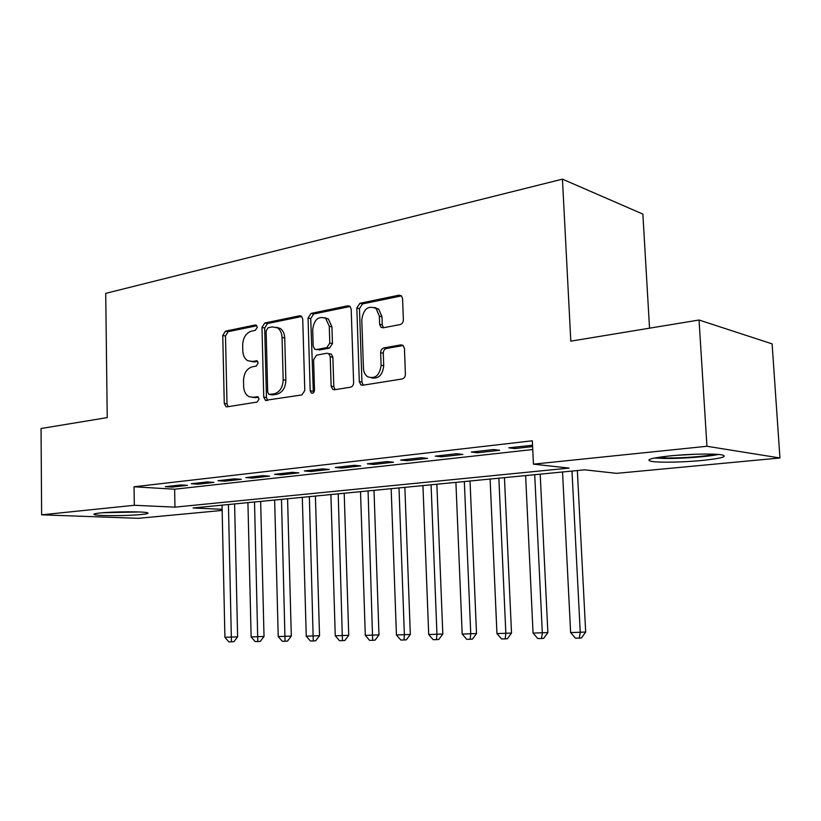 <?xml version="1.0" encoding="UTF-8"?>
<svg xmlns="http://www.w3.org/2000/svg" width="821" height="821" viewBox="0 0 821 821"><rect width="100%" height="100%" fill="white"/><g stroke="black" fill="none" stroke-linecap="round" stroke-linejoin="round"><path stroke-width="1.23" d="M257.281 327.251L256.296 325.188L255.208 324.983L225.426 331.161L222.758 335.481L224.266 403.48L225.98 406.693L227.109 406.836L257.127 402.064L259.077 399.027L257.897 396.769L253.042 397.272L249.009 396.676C245.705 394.829 243.909 391.422 243.642 386.465L243.509 380.718C243.868 373.196 246.793 368.557 252.293 366.813L256.234 366.094L258.174 363.026L257.096 360.871L252.17 361.425L247.696 360.696C244.668 358.818 243.037 355.544 242.8 350.885L242.667 345.169C243.026 337.688 245.941 333.008 251.421 331.15L255.341 330.35L257.281 327.251M702.242 460.448C683.082 462.336 658.185 462.757 651.074 461.299C645.173 459.76 651.443 457.954 669.905 455.901C688.973 453.931 714.947 453.449 722.09 454.906C728.022 456.568 721.402 458.416 702.242 460.448M141.058 514.531C127.696 515.906 98.766 516.04 94.548 514.705C92.66 514.141 94.61 513.556 100.398 512.951C113.616 511.534 143.326 511.411 147.298 512.725C149.268 513.32 147.185 513.925 141.058 514.531M400.125 324.582C402.177 323.936 403.255 322.325 403.368 319.749L402.577 298.649L401.469 295.899L399.027 295.18L359.926 303.277L356.827 308.019L359.3 381.652L360.881 384.864L362.697 385.254L402.146 378.974C404.209 378.389 405.297 376.798 405.41 374.202L404.445 348.494L403.132 345.508L400.874 344.892L383.838 347.94C381.827 348.556 380.759 350.136 380.646 352.681L381.098 365.253C379.671 375.505 375.146 379.312 367.531 376.695C365.017 374.838 363.652 372.026 363.436 368.239L361.784 319.636C363.498 308.799 368.27 305.104 376.11 308.542L379.353 316.167L379.641 324.316L380.923 327.24L383.12 327.815L400.125 324.582M222.163 510.436L138.328 518.318L41.625 514.829L41.05 428.511L107.233 417.602L105.714 293.364L562.447 179.142L570.811 341.156L699.04 320.016L706.943 446.275L779.95 457.985L616.571 473.348L584.757 469.828L193.079 507.973L222.132 509.307M41.625 514.829L134.316 505.284L174.955 507.142L569.066 468.093L533.445 464.152L706.943 446.275M533.445 464.152L532.326 440.785L134.049 486.781L134.316 505.284M302.733 319.102L301.389 316.167L299.603 315.787L264.762 323.002L261.971 327.446L263.746 397.097L265.45 400.33L301.871 394.942L304.796 390.468L302.733 319.102M310.985 313.427L347.868 305.781L349.951 306.305L351.193 309.168L353.625 382.576C353.512 385.09 352.476 386.629 350.536 387.194L334.424 389.759L332.772 389.431L331.14 386.209L330.216 356.714L328.749 353.635L326.963 353.256L316.557 355.144L313.591 359.69L314.505 390.108C314.207 392.551 313.15 393.546 311.354 393.064L310.194 390.796L308.049 318.004L310.985 313.427L313.653 314.012L350.146 306.479M180.794 484.944L165.36 486.689L172.082 487.099L187.506 485.365L180.794 484.944M207.231 481.948L191.262 483.754L197.964 484.195L213.922 482.399L207.231 481.948M234.601 478.848L218.068 480.726L224.738 481.178L241.251 479.331L234.601 478.848M262.936 475.646L245.818 477.586L252.447 478.068L269.545 476.149L262.936 475.646M292.307 472.321L274.553 474.333L281.151 474.846L298.865 472.855L292.307 472.321M322.756 468.873L304.355 470.956L310.892 471.5L329.262 469.438L322.756 468.873M354.354 465.302L335.255 467.457L341.741 468.032L360.799 465.887L354.354 465.302M387.163 461.587L367.336 463.834L373.75 464.44L393.536 462.213L387.163 461.587M421.265 457.728L400.648 460.058L406.99 460.694L427.556 458.385L421.265 457.728M456.722 453.715L435.284 456.148L441.534 456.815L462.911 454.413L456.722 453.715M493.626 449.539L471.305 452.063L477.453 452.782L499.702 450.277L493.626 449.539M134.049 486.781L174.637 489.213L532.747 449.528M532.542 445.259L508.804 447.825L514.839 448.574L532.603 446.583M649.534 328.174L642.874 214.107L562.447 179.142M699.04 320.016L772.109 343.866L779.95 457.985M174.637 489.213L174.955 507.142M172.082 487.099L172.061 485.929M197.964 484.195L197.943 483.005M224.738 481.178L224.708 479.967M252.447 478.068L252.416 476.837M281.151 474.846L281.121 473.584M310.892 471.5L310.861 470.217M341.741 468.032L341.7 466.728M373.75 464.44L373.699 463.106M406.99 460.694L406.939 459.35M441.534 456.815L441.472 455.439M477.453 452.782L477.391 451.376M514.839 448.574L514.777 447.147M251.205 361.538L254.879 361.887L252.17 361.425M257.661 361.373L254.879 361.887M252.416 397.354L255.772 397.662L253.042 397.272M258.461 397.22L255.772 397.662M256.85 325.752L228.146 331.674L225.488 335.994L226.996 403.84L228.146 406.672M301.748 316.475L267.461 323.556L264.68 327.99L266.466 397.487L267.677 400.381M268.087 327.753L266.127 330.863L267.708 392.151L268.888 394.398L274.07 393.854C279.766 392.171 282.804 387.461 283.183 379.733L282.044 337.441C281.819 333.059 280.32 329.878 277.539 327.897L272.305 326.891L268.087 327.753M271.628 394.809L269.822 394.552M276.4 327.292L280.238 328.451C283.009 330.422 284.507 333.603 284.733 337.975L285.882 380.164C285.513 387.871 282.475 392.571 276.78 394.254L272.531 394.942M329.508 353.779L331.407 354.138L332.885 357.207L333.808 386.64L335.132 389.647M313.653 314.012L310.728 318.589L313.355 392.828M329.272 326.255L325.711 318.394C318.476 315.736 314.135 319.451 312.698 329.529L313.191 346.134L314.659 349.192L316.393 349.551L326.789 347.622L329.796 343.024L329.272 326.255L331.93 326.83L328.379 318.979L324.541 317.696M317.388 349.736L316.393 349.551M331.93 326.83L332.454 343.547L329.457 348.145L319.061 350.054M374.417 307.423L378.727 309.168L381.97 316.773L382.258 324.911L383.458 327.753M371.636 377.927C378.717 378.953 382.74 374.889 383.715 365.745L381.098 365.253M403.121 345.508L386.455 348.473C384.444 349.089 383.376 350.659 383.274 353.204L383.715 365.745M401.448 295.878L362.554 303.914L359.465 308.634L361.948 382.104L363.323 385.152M222.039 505.151L224.913 637.291L237.628 636.839L234.601 503.93M237.628 636.839L233.923 641.673L231.43 641.827L228.433 504.535M231.43 641.827L228.833 641.858L224.913 637.291M136.686 511.883L105.283 512.54M102.584 512.745L139.375 511.976M715.255 454.249C706.532 456.332 683.021 458.159 667.842 457.964L657.559 457.471M654.501 458.026L665.184 458.477C681.953 458.672 707.64 456.763 718.437 454.454M675.847 455.357L696.588 454.198M247.921 502.637L251.134 636.932L264.023 636.48L260.657 501.395M264.023 636.48L260.278 641.396L257.794 641.55L254.52 501.99M257.794 641.55L255.115 641.581L251.134 636.932M274.655 500.03L278.227 636.573L291.311 636.101L287.576 498.768M291.311 636.101L287.524 641.098L285.051 641.263L281.48 499.363M285.051 641.263L282.291 641.283L278.227 636.573M302.302 497.341L306.254 636.183L319.533 635.711L315.408 496.058M319.533 635.711L315.705 640.791L313.253 640.955L309.363 496.654M313.253 640.955L310.389 640.985L306.254 636.183M330.904 494.55L335.266 635.793L348.74 635.31L344.204 493.257M348.74 635.31L344.861 640.483L342.429 640.647L338.211 493.842M342.429 640.647L339.473 640.678L335.266 635.793M360.511 491.666L365.304 635.382L378.984 634.89L374.007 490.353M378.984 634.89L375.064 640.154L372.652 640.318L368.075 490.927M372.652 640.318L369.583 640.359L365.304 635.382M391.176 488.68L396.43 634.961L410.326 634.459L404.866 487.346M410.326 634.459L406.354 639.816L403.973 639.99L404.384 634.849L399.006 487.92M403.973 639.99L400.792 640.021L396.43 634.961M422.948 485.591L428.706 634.52L442.817 634.017L436.854 484.236M442.817 634.017L438.794 639.467L436.444 639.641L436.957 634.407L431.076 484.8M436.444 639.641L433.149 639.672L428.706 634.52M455.912 482.379L462.182 634.069L476.519 633.545L470.033 481.003M476.519 633.545L472.455 639.107L470.146 639.282L470.751 633.945L464.337 481.558M470.146 639.282L466.718 639.313L462.182 634.069M490.106 479.043L496.951 633.596L511.514 633.063L504.453 477.648M511.514 633.063L507.399 638.728L505.131 638.902L505.849 633.473L498.86 478.191M505.131 638.902L501.569 638.943L496.951 633.596M525.625 475.585L533.065 633.104L547.874 632.57L540.197 474.169M547.874 632.57L543.707 638.338L541.48 638.522L542.322 632.981L534.717 474.702M541.48 638.522L537.786 638.553L533.065 633.104M562.539 471.993L570.626 632.591L585.681 632.047L577.348 470.556M585.681 632.047L581.463 637.938L579.287 638.112L580.252 632.457L571.991 471.069M579.287 638.112L575.439 638.153L570.626 632.591M256.337 325.208L255.208 324.983M257.866 396.759L256.994 396.635M257.106 360.871L256.101 360.696M226.996 403.84L224.266 403.48M225.488 335.994L222.758 335.481M228.146 331.674L225.426 331.161M266.466 397.487L263.746 397.097M264.68 327.99L261.971 327.446M267.461 323.556L264.762 323.002M301.41 316.177L299.603 315.787M276.78 394.254L274.07 393.854M285.882 380.164L283.183 379.733M284.733 337.975L282.044 337.441M349.9 306.264L347.868 305.781M333.808 386.64L331.14 386.209M332.885 357.207L330.216 356.714M312.873 391.207L310.194 390.796M310.728 318.589L308.049 318.004M329.457 348.145L326.789 347.622M332.454 343.547L329.796 343.024M382.258 324.911L379.641 324.316M381.97 316.773L379.353 316.167M383.274 353.204L380.646 352.681M386.455 348.473L383.838 347.94M402.875 345.313L400.874 344.892M361.948 382.104L359.3 381.652M359.465 308.634L356.827 308.019M362.554 303.914L359.926 303.277M401.325 295.776L399.027 295.18M227.13 406.836L225.98 406.693M266.815 400.525L265.45 400.33M280.238 328.451L277.539 327.897M334.619 389.729L332.772 389.431M331.407 354.138L328.749 353.635M312.514 393.238L311.354 393.064M328.379 318.979L325.711 318.394M383.335 327.774L380.923 327.24M378.727 309.168L376.11 308.542M362.985 385.213L360.881 384.864"/></g></svg>
